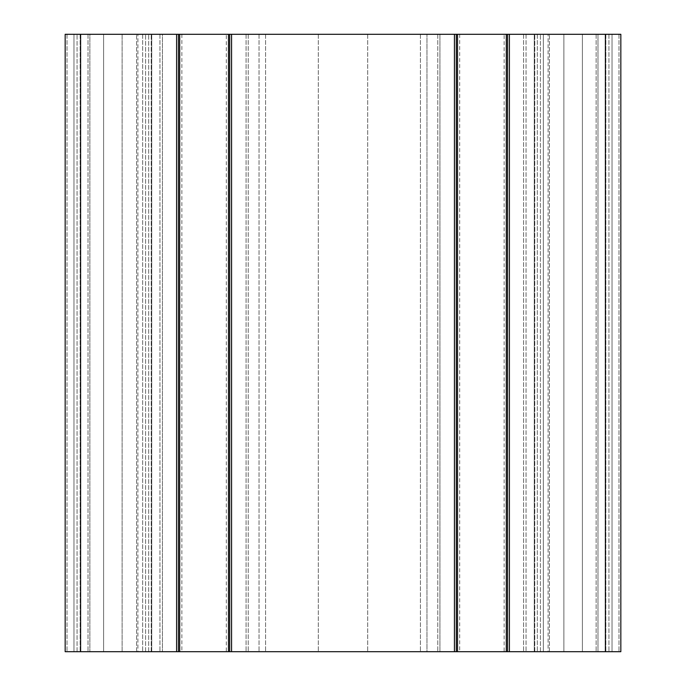 <?xml version="1.0" encoding="UTF-8"?>
<svg xmlns="http://www.w3.org/2000/svg" width="686" height="686" viewBox="0 0 686 686"><rect width="100%" height="100%" fill="white"/><g stroke="black" fill="none" stroke-linecap="round" stroke-linejoin="round"><path stroke-width="0.51" stroke-dasharray="3.43 2.57" d="M534.24 651.7L540.414 651.7L534.24 651.7L534.24 34.3L534.24 651.7L534.78 651.7L534.24 651.7L534.24 34.3L534.24 651.7L537.327 651.7L534.24 651.7L537.327 651.7L534.24 651.7L534.24 34.3L540.414 34.3L534.24 34.3L534.24 651.7L534.24 34.3L537.327 34.3L534.24 34.3L537.327 34.3L534.24 34.3L534.24 651.7M612.032 651.7L612.032 34.3L605.858 34.3L612.032 34.3L612.032 651.7L605.858 651.7L612.032 651.7L612.032 34.3L612.032 651.7L563.875 651.7L612.032 651.7L608.945 651.7L612.032 651.7L608.945 651.7L612.032 651.7L612.032 34.3L605.858 34.3L612.032 34.3L612.032 651.7L612.032 34.3L608.945 34.3L612.032 34.3L608.945 34.3L612.032 34.3L612.032 651.7M582.397 34.3L605.858 34.3L582.397 34.3L582.397 651.7L540.414 651.7L605.858 651.7L582.397 651.7L582.397 34.3L605.858 34.3L582.397 34.3L582.397 651.7L582.397 34.3L540.414 34.3L563.875 34.3L563.875 651.7L563.875 34.3L534.78 34.3L582.397 34.3L563.875 34.3L563.875 651.7L563.875 34.3L582.397 34.3M151.76 651.7L145.586 651.7L151.76 651.7L151.76 34.3L151.76 651.7L151.22 651.7L151.76 651.7L151.76 34.3L151.76 651.7L148.673 651.7L151.76 651.7L148.673 651.7L151.76 651.7L151.76 34.3L145.586 34.3L151.76 34.3L151.76 651.7L151.76 34.3L137.895 34.3L151.76 34.3L148.673 34.3L151.76 34.3L148.673 34.3L151.76 34.3L151.76 651.7M73.968 651.7L73.968 34.3L80.142 34.3L73.968 34.3L73.968 651.7L80.142 651.7L73.968 651.7L73.968 34.3L73.968 651.7L145.586 651.7L73.968 651.7L77.055 651.7L73.968 651.7L77.055 651.7L73.968 651.7L73.968 34.3L80.142 34.3L73.968 34.3L73.968 651.7L73.968 34.3L77.055 34.3L73.968 34.3L77.055 34.3L73.968 34.3L73.968 651.7M103.603 34.3L80.142 34.3L103.603 34.3L103.603 651.7L122.125 651.7L122.125 34.3L145.586 34.3L122.125 34.3L137.895 34.3L122.125 34.3L122.125 651.7L80.142 651.7L103.603 651.7L103.603 34.3L80.142 34.3L122.125 34.3L103.603 34.3L103.603 651.7L103.603 34.3L122.125 34.3L103.603 34.3M548.105 651.7L534.78 651.7L548.105 651.7L548.105 34.3L548.105 651.7M137.895 651.7L151.22 651.7L137.895 651.7L137.895 34.3L137.895 651.7M526.059 34.3L620.83 34.3L618.978 34.3L620.83 34.3L620.83 651.7L65.17 651.7L162.411 651.7L65.17 651.7L65.17 34.3L526.059 34.3L526.059 651.7L526.059 34.3M456.293 34.3L437.771 34.3L456.293 34.3L456.293 651.7M229.707 34.3L248.229 34.3L229.707 34.3L229.707 651.7M178.463 34.3L159.941 34.3L178.463 34.3L178.463 651.7M67.022 34.3L88.014 34.3L67.022 34.3L67.022 651.7L67.022 34.3M89.866 34.3L142.654 34.3L89.866 34.3L89.866 651.7L89.866 34.3M162.411 34.3L142.654 34.3L162.411 34.3L162.411 651.7L162.411 34.3M597.986 34.3L618.978 34.3L596.134 34.3L597.986 34.3L597.986 651.7L597.986 34.3M543.346 34.3L596.134 34.3L523.59 34.3L543.346 34.3L543.346 651.7L543.346 34.3M507.537 34.3L509.389 34.3L507.537 34.3L507.537 651.7M439.932 34.3L246.068 34.3L439.932 34.3L439.932 651.7L426.966 651.7L439.932 651.7L439.932 34.3M504.141 34.3L459.689 34.3L504.141 34.3L504.141 651.7L459.689 651.7L504.141 651.7M226.311 34.3L181.859 34.3L226.311 34.3L226.311 651.7L181.859 651.7L226.311 651.7M426.966 651.7L246.068 651.7L426.966 651.7L426.966 34.3L426.966 651.7M122.125 34.3L122.125 651.7L122.125 34.3M367.696 34.3L367.696 651.7L367.696 34.3M318.304 34.3L318.304 651.7L318.304 34.3M259.034 34.3L259.034 651.7L259.034 34.3M246.068 34.3L246.068 651.7L246.068 34.3M437.771 34.3L437.771 651.7L437.771 34.3M248.229 34.3L248.229 651.7L248.229 34.3M159.941 34.3L159.941 651.7L159.941 34.3M65.17 34.3L65.17 651.7L65.17 34.3M596.134 34.3L596.134 651.7L596.134 34.3M523.59 34.3L523.59 651.7L523.59 34.3M620.83 34.3L620.83 651.7L620.83 34.3M540.414 651.7L540.414 34.3L540.414 651.7M605.858 34.3L605.858 651.7L605.858 34.3M145.586 651.7L145.586 34.3L145.586 651.7M80.142 34.3L80.142 651.7L80.142 34.3M534.78 651.7L534.78 34.3L534.78 651.7M549.417 651.7L549.417 34.3L549.417 651.7M136.583 651.7L136.583 34.3L136.583 651.7M151.22 651.7L151.22 34.3L151.22 651.7M420.424 34.3L420.424 651.7L420.424 34.3M265.576 34.3L265.576 651.7L265.576 34.3M506.302 34.3L506.302 651.7M457.528 34.3L457.528 651.7M454.441 34.3L454.441 651.7M231.559 34.3L231.559 651.7M228.472 34.3L228.472 651.7M179.698 34.3L179.698 651.7M176.611 34.3L176.611 651.7M80.605 34.3L80.605 651.7M88.014 34.3L88.014 651.7L88.014 34.3M142.654 34.3L142.654 651.7L142.654 34.3M509.389 34.3L509.389 651.7M618.978 34.3L618.978 651.7L618.978 34.3M605.395 34.3L605.395 651.7M608.945 34.3L608.945 651.7L608.945 34.3M537.327 34.3L537.327 651.7L537.327 34.3M77.055 651.7L77.055 34.3L77.055 651.7M148.673 651.7L148.673 34.3L148.673 651.7M459.689 34.3L459.689 651.7M181.859 34.3L181.859 651.7"/><path stroke-width="1.03" d="M80.605 34.3L65.17 34.3L65.17 651.7L620.83 651.7L620.83 34.3L80.605 34.3L80.605 651.7M178.463 34.3L178.463 651.7M229.707 34.3L229.707 651.7M456.293 34.3L456.293 651.7M507.537 34.3L507.537 651.7M176.611 34.3L176.611 651.7M179.698 34.3L179.698 651.7M228.472 34.3L228.472 651.7M231.559 34.3L231.559 651.7M454.441 34.3L454.441 651.7M457.528 34.3L457.528 651.7M506.302 34.3L506.302 651.7M509.389 34.3L509.389 651.7M605.395 34.3L605.395 651.7"/></g></svg>
